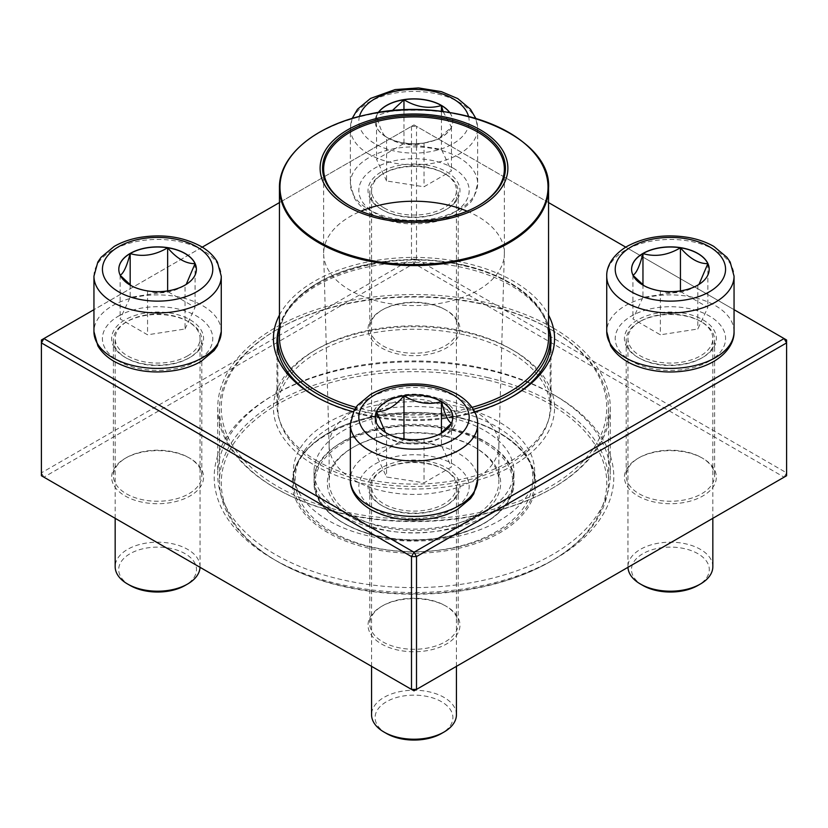 <?xml version="1.0" encoding="UTF-8"?>
<svg xmlns="http://www.w3.org/2000/svg" width="828" height="828" viewBox="0 0 828 828"><rect width="100%" height="100%" fill="white"/><g stroke="black" fill="none" stroke-linecap="round" stroke-linejoin="round"><path stroke-width="0.62" stroke-dasharray="4.14 3.1" d="M41.4 340.018L411.495 126.342L411.495 259.174L41.4 472.85L41.4 340.018M416.505 259.174L416.505 126.342L786.6 340.018L786.6 472.85L416.505 259.174L414 263.501L784.095 477.176L414 690.852L43.905 477.176L414 263.501L411.495 259.174L416.505 259.174M279.44 315.095A140.574 81.165 180 0 1 513.401 281.189A140.574 81.165 180 0 1 548.56 315.095M474.682 411.785A140.574 81.165 180 0 1 353.318 411.785M734.053 309.682L625.751 247.158M548.56 202.591L414 124.904L279.44 202.591M202.249 247.158L93.947 309.682M446.509 171.779A45.975 26.548 180 0 1 446.509 209.318A45.975 26.548 180 0 1 381.491 209.318A45.975 26.548 180 0 1 381.491 171.779A45.975 26.548 180 0 1 446.509 171.779M702.9 319.805A45.975 26.548 180 0 1 702.9 357.344A45.975 26.548 180 0 1 637.881 357.344A45.975 26.548 180 0 1 637.891 319.805A45.975 26.548 180 0 1 702.9 319.805M446.509 467.83A45.975 26.548 180 0 1 446.509 505.37A45.975 26.548 180 0 1 381.491 505.37A45.975 26.548 180 0 1 381.491 467.83A45.975 26.548 180 0 1 446.509 467.83M190.109 319.805A45.975 26.548 180 0 1 190.119 357.344A45.975 26.548 180 0 1 125.1 357.344A45.975 26.548 180 0 1 125.1 319.805A45.975 26.548 180 0 1 190.109 319.805M555.288 395.608A199.807 115.361 0 0 0 272.712 395.608A199.807 115.361 0 0 0 272.712 558.745A199.807 115.361 0 0 0 555.288 558.745A199.807 115.361 0 0 0 555.288 395.608L552.783 394.159A196.277 113.322 180 0 1 552.793 394.159A196.277 113.322 180 0 1 610.277 474.289A196.277 113.322 180 0 1 414 587.611A196.277 113.322 180 0 1 217.723 474.289A196.277 113.322 180 0 1 275.206 394.159A196.277 113.322 180 0 1 552.783 394.159L555.288 395.608M446.509 310.376A45.975 26.548 0 0 0 381.491 310.376A45.975 26.548 0 0 0 381.491 347.915A45.975 26.548 0 0 0 446.509 347.915A45.975 26.548 0 0 0 446.509 310.376L445.257 309.662A44.205 25.523 180 0 1 458.205 327.702A44.205 25.523 180 0 1 414 353.225A44.205 25.523 180 0 1 369.795 327.702A44.205 25.523 180 0 1 382.743 309.662A44.205 25.523 180 0 1 445.257 309.662L446.509 310.376M702.9 458.412A45.975 26.548 0 0 0 637.881 458.412A45.975 26.548 0 0 0 637.891 495.941A45.975 26.548 0 0 0 702.9 495.941A45.975 26.548 0 0 0 702.9 458.412L701.658 457.687A44.205 25.523 180 0 1 714.605 475.727A44.205 25.523 180 0 1 670.39 501.25A44.205 25.523 180 0 1 626.185 475.727A44.205 25.523 180 0 1 639.133 457.687A44.205 25.523 180 0 1 701.658 457.687L702.9 458.412M446.509 606.438A45.975 26.548 0 0 0 381.491 606.438A45.975 26.548 0 0 0 381.491 643.977A45.975 26.548 0 0 0 446.509 643.977A45.975 26.548 0 0 0 446.509 606.438L445.257 605.713A44.205 25.523 180 0 1 458.205 623.763A44.205 25.523 180 0 1 414 649.287A44.205 25.523 180 0 1 369.795 623.763A44.205 25.523 180 0 1 382.743 605.713A44.205 25.523 180 0 1 445.257 605.713L446.509 606.438M190.109 458.412A45.975 26.548 0 0 0 125.1 458.412A45.975 26.548 0 0 0 125.1 495.941A45.975 26.548 0 0 0 190.109 495.941A45.975 26.548 0 0 0 190.119 458.412A45.975 26.548 0 0 0 190.109 458.412L188.867 457.687A44.205 25.523 180 0 1 201.815 475.727A44.205 25.523 180 0 1 157.61 501.25A44.205 25.523 180 0 1 113.395 475.727A44.205 25.523 180 0 1 126.342 457.687A44.205 25.523 180 0 1 188.867 457.687L190.119 458.412M445.257 173.942A44.205 25.523 0 0 0 397.088 168.415A44.205 25.523 0 0 0 369.795 191.992A44.205 25.523 0 0 0 382.743 210.033A44.205 25.523 0 0 0 445.257 210.033A44.205 25.523 0 0 0 458.205 191.992A44.205 25.523 0 0 0 445.257 173.942M188.867 321.968A44.205 25.523 0 0 0 140.688 316.441A44.205 25.523 0 0 0 113.395 340.018A44.205 25.523 0 0 0 126.342 358.069A44.205 25.523 0 0 0 188.867 358.069A44.205 25.523 0 0 0 201.815 340.018A44.205 25.523 0 0 0 188.867 321.968M445.257 470.004A44.205 25.523 0 0 0 397.088 464.467A44.205 25.523 0 0 0 369.795 488.044A44.205 25.523 0 0 0 382.743 506.094A44.205 25.523 0 0 0 445.257 506.094A44.205 25.523 0 0 0 458.205 488.044A44.205 25.523 0 0 0 445.257 470.004M701.658 321.968A44.205 25.523 0 0 0 653.478 316.441A44.205 25.523 0 0 0 626.185 340.018A44.205 25.523 0 0 0 639.133 358.069A44.205 25.523 0 0 0 701.658 358.069A44.205 25.523 0 0 0 714.605 340.018A44.205 25.523 0 0 0 701.658 321.968M552.783 327.743A196.277 113.322 0 0 0 338.89 303.183A196.277 113.322 0 0 0 217.723 407.873A196.277 113.322 0 0 0 414 521.195A196.277 113.322 0 0 0 610.277 407.873A196.277 113.322 0 0 0 552.783 327.743M314.599 465.264A140.574 81.165 0 0 0 513.401 465.264A140.574 81.165 0 0 0 513.401 350.482A140.574 81.165 0 0 0 314.599 350.482A140.574 81.165 0 0 0 314.599 465.264M548.56 326.491A137.034 79.115 0 0 0 510.897 285.515A137.034 79.115 0 0 0 373.832 265.819A137.034 79.115 0 0 0 279.44 326.491M315.861 396.684A137.034 79.115 0 0 0 317.093 397.409A137.034 79.115 0 0 0 510.907 397.409A137.034 79.115 0 0 0 512.139 396.684M317.103 460.937A137.034 79.115 180 0 1 276.966 404.985A137.034 79.115 180 0 1 317.093 349.043A137.034 79.115 180 0 1 510.897 349.043A137.034 79.115 180 0 1 510.907 349.043A137.034 79.115 180 0 1 551.034 404.985A137.034 79.115 180 0 1 466.443 478.087A137.034 79.115 180 0 1 317.103 460.937M43.905 477.176L41.4 475.727L41.4 472.85L43.905 477.176M784.095 477.176L786.6 472.85L786.6 475.727L784.095 477.176M411.495 126.342L414 124.904L416.505 126.342L411.495 126.342M449.749 112.546A38.792 22.397 180 0 1 452.792 121.25A38.792 22.397 180 0 1 414 143.648A38.792 22.397 180 0 1 375.208 121.25A38.792 22.397 180 0 1 378.251 112.546M383.995 207.869A42.435 24.498 0 0 0 430.239 213.179A42.435 24.498 0 0 0 456.435 190.543A42.435 24.498 0 0 0 414 166.045A42.435 24.498 0 0 0 371.565 190.543A42.435 24.498 0 0 0 383.995 207.869M444.005 401.332A42.435 24.498 0 0 0 397.761 396.022A42.435 24.498 0 0 0 371.565 418.657A42.435 24.498 0 0 0 383.995 435.983L383.995 435.983A42.435 24.498 0 0 0 444.005 435.983A42.435 24.498 0 0 0 456.435 418.657A42.435 24.498 0 0 0 444.005 401.332M441.51 405.668A38.906 22.459 180 0 1 441.51 437.432A38.906 22.459 180 0 1 386.49 437.432A38.906 22.459 180 0 1 386.49 405.668A38.906 22.459 180 0 1 441.51 405.668M386.572 137.231A38.792 22.397 0 0 0 424.039 143.027C411.63 146.628 399.137 144.703 386.572 137.231C383.24 135.595 379.897 128.381 376.533 115.589A38.792 22.397 0 0 0 375.208 121.385A38.792 22.397 0 0 0 386.572 137.231L386.572 180.97L424.039 186.766L451.467 170.93L441.427 149.299L403.96 143.503L376.533 159.338L386.572 180.97M378.375 112.525A38.792 22.397 0 0 0 376.533 115.589L392.058 110.786M443.156 111.594L451.467 127.191A38.792 22.397 0 0 0 452.792 121.385A38.792 22.397 0 0 0 449.625 112.525M424.039 143.027A38.792 22.397 0 0 0 441.427 137.231A38.792 22.397 0 0 0 451.467 127.191L437.753 139.352L424.039 143.027L424.039 186.766M451.467 127.191L451.467 170.93M441.427 111.376L441.427 149.299M403.96 109.958L403.96 143.503M376.533 115.589L376.533 159.338M187.614 355.895A42.435 24.498 0 0 0 200.045 338.569A42.435 24.498 0 0 0 157.61 314.071A42.435 24.498 0 0 0 115.164 338.569A42.435 24.498 0 0 0 141.36 361.215A42.435 24.498 0 0 0 187.614 355.895M200.024 567.315A42.435 24.498 0 0 0 200.045 566.694A42.435 24.498 0 0 0 173.849 544.058A42.435 24.498 0 0 0 127.595 549.368A42.435 24.498 0 0 0 115.164 566.694M130.1 585.458A38.906 22.459 180 0 1 130.1 553.694A38.906 22.459 180 0 1 185.11 553.694A38.906 22.459 180 0 1 185.11 585.458M186.196 284.408L185.037 285.256A38.792 22.397 0 0 0 196.402 269.421A38.792 22.397 0 0 0 196.402 269.348M120.288 275.393L120.132 275.217A38.792 22.397 0 0 0 130.172 285.256A38.792 22.397 0 0 0 147.56 291.052A38.792 22.397 0 0 0 185.037 285.256C172.628 292.698 160.135 294.633 147.56 291.052L133.846 287.378L131.259 285.712M118.808 269.348A38.792 22.397 0 0 0 118.808 269.421A38.792 22.397 0 0 0 120.132 275.217L120.184 275.186M185.037 329.006L195.077 307.364L167.649 291.528L130.172 297.324L120.132 318.956L147.56 334.802L185.037 329.006L185.037 285.256M167.649 290.907L167.649 291.528M195.077 263.625L195.077 307.364M130.172 284.925L130.172 297.324M120.132 275.217L120.132 318.956M147.56 291.052L147.56 334.802M444.005 469.279A42.435 24.498 0 0 0 397.761 463.97A42.435 24.498 0 0 0 371.565 486.605A42.435 24.498 0 0 0 414 511.104A42.435 24.498 0 0 0 456.435 486.605A42.435 24.498 0 0 0 444.005 469.279M456.435 714.719A42.435 24.498 0 0 0 444.005 697.393A42.435 24.498 0 0 0 397.761 692.084A42.435 24.498 0 0 0 371.565 714.719M386.49 733.484A38.906 22.459 180 0 1 386.49 701.72A38.906 22.459 180 0 1 441.51 701.72A38.906 22.459 180 0 1 441.51 733.484M451.415 423.211L451.467 423.243A38.792 22.397 0 0 0 452.792 417.447A38.792 22.397 0 0 0 452.792 417.374M440.351 433.737L437.753 435.404L424.039 439.078A38.792 22.397 0 0 0 441.427 433.282A38.792 22.397 0 0 0 451.467 423.243L451.322 423.418M375.208 417.374A38.792 22.397 0 0 0 375.208 417.447A38.792 22.397 0 0 0 386.572 433.282A38.792 22.397 0 0 0 424.039 439.078C411.63 442.69 399.137 440.755 386.572 433.282L385.393 432.433M441.427 445.35L403.96 439.554L376.533 455.4L386.572 477.031L424.039 482.827L451.467 466.992L441.427 445.35L441.427 432.951M376.533 411.651L376.533 455.4M403.96 438.933L403.96 439.554M386.572 433.282L386.572 477.031M424.039 439.078L424.039 482.827M451.467 423.243L451.467 466.992M640.386 321.254A42.435 24.498 0 0 0 627.955 338.569A42.435 24.498 0 0 0 670.39 363.078A42.435 24.498 0 0 0 712.836 338.569A42.435 24.498 0 0 0 686.64 315.934A42.435 24.498 0 0 0 640.386 321.254M712.836 566.694A42.435 24.498 0 0 0 686.64 544.058A42.435 24.498 0 0 0 640.386 549.368A42.435 24.498 0 0 0 627.955 566.694A42.435 24.498 0 0 0 627.976 567.315M642.89 585.458A38.906 22.459 180 0 1 642.89 553.694A38.906 22.459 180 0 1 697.9 553.694A38.906 22.459 180 0 1 697.9 585.458M631.598 269.348A38.792 22.397 0 0 0 631.598 269.421A38.792 22.397 0 0 0 632.923 275.217L632.975 275.186M698.987 284.408L697.828 285.256A38.792 22.397 0 0 0 709.192 269.421A38.792 22.397 0 0 0 709.192 269.348M633.078 275.393L632.923 275.217A38.792 22.397 0 0 0 642.963 285.256A38.792 22.397 0 0 0 660.351 291.052A38.792 22.397 0 0 0 697.828 285.256C685.418 292.698 672.926 294.633 660.351 291.052L646.637 287.378L644.049 285.712M642.963 297.324L632.923 318.956L660.351 334.802L697.828 329.006L707.868 307.364L680.44 291.528L642.963 297.324L642.963 284.925M660.351 291.052L660.351 334.802M632.923 275.217L632.923 318.956M697.828 285.256L697.828 329.006M707.868 263.625L707.868 307.364M680.44 290.907L680.44 291.528M460.14 407.034A120.671 69.676 180 0 1 534.671 471.411A120.671 69.676 180 0 1 414 541.077A120.671 69.676 180 0 1 293.329 471.411A120.671 69.676 180 0 1 460.14 407.034M452.212 418.088A99.94 57.701 180 0 1 513.94 471.411A99.94 57.701 180 0 1 414 529.113A99.94 57.701 180 0 1 314.06 471.411A99.94 57.701 180 0 1 452.212 418.088M487.692 380.124A192.738 111.273 180 0 1 550.289 561.632A192.738 111.273 180 0 1 277.711 561.632A192.738 111.273 180 0 1 253.72 421.152A192.738 111.273 180 0 1 487.692 380.124M339.635 513.081A194.508 112.297 180 0 1 219.492 409.322A194.508 112.297 180 0 1 276.459 329.917A194.508 112.297 180 0 1 488.365 305.553A194.508 112.297 180 0 1 551.541 329.917A194.508 112.297 180 0 1 608.508 409.322A194.508 112.297 180 0 1 339.635 513.081M488.365 377.744A194.508 112.297 0 0 0 219.492 481.503A194.508 112.297 0 0 0 276.459 560.908A194.508 112.297 0 0 0 551.541 560.908A194.508 112.297 0 0 0 608.508 481.503A194.508 112.297 0 0 0 488.365 377.744M340.308 510.7A192.738 111.273 0 0 0 574.28 469.683A192.738 111.273 0 0 0 550.289 329.192A192.738 111.273 0 0 0 277.711 329.192A192.738 111.273 0 0 0 340.308 510.7M466.05 335.236A136.154 78.608 180 0 1 550.154 407.873A136.154 78.608 180 0 1 414 486.481A136.154 78.608 180 0 1 277.846 407.873A136.154 78.608 180 0 1 466.05 335.236M279.44 326.594A136.154 78.608 180 0 1 466.05 265.933A136.154 78.608 180 0 1 548.56 326.594M473.337 409.322A136.154 78.608 180 0 1 354.663 409.322M478.263 205.748A90.355 52.164 180 0 1 477.891 205.965A90.355 52.164 180 0 1 350.109 205.965A90.355 52.164 180 0 1 349.737 205.748M467.085 211.181A90.355 52.164 180 0 1 504.355 253.389A90.355 52.164 180 0 1 504.345 254.248A90.355 52.164 180 0 1 414 305.563A90.355 52.164 180 0 1 323.655 254.248A90.355 52.164 180 0 1 323.644 253.389A90.355 52.164 180 0 1 360.915 211.181M446.447 400.131A84.88 49.007 180 0 1 498.88 445.412A84.88 49.007 180 0 1 498.86 446.22A84.88 49.007 180 0 1 414 494.419A84.88 49.007 180 0 1 329.14 446.22A84.88 49.007 180 0 1 329.12 445.412A84.88 49.007 180 0 1 446.447 400.131M446.447 436.232A84.88 49.007 180 0 1 474.02 446.861A84.88 49.007 180 0 1 498.88 481.503A84.88 49.007 180 0 1 414 530.51A84.88 49.007 180 0 1 329.12 481.503A84.88 49.007 180 0 1 353.98 446.861A84.88 49.007 180 0 1 446.447 436.232M447.13 436.729A86.64 50.022 0 0 0 352.728 447.575A86.64 50.022 0 0 0 352.738 518.328A86.64 50.022 0 0 0 475.262 518.328A86.64 50.022 0 0 0 475.272 447.575A86.64 50.022 0 0 0 447.13 436.729M359.466 116.437A55.165 31.847 0 0 0 374.991 143.772A55.165 31.847 0 0 0 438.912 149.661A55.165 31.847 0 0 0 468.534 116.437M459.012 157.631A63.652 36.753 0 0 0 389.636 149.661A63.652 36.753 0 0 0 350.347 183.619A63.652 36.753 0 0 0 368.988 209.608A63.652 36.753 0 0 0 438.364 217.567A63.652 36.753 0 0 0 477.652 183.619A63.652 36.753 0 0 0 459.012 157.631M368.988 154.163A63.652 36.753 180 0 1 350.347 128.174A63.652 36.753 180 0 1 414 91.422A63.652 36.753 180 0 1 477.652 128.174A63.652 36.753 180 0 1 438.364 162.133A63.652 36.753 180 0 1 368.988 154.163M453.009 168.022A55.165 31.847 180 0 1 428.283 221.314A55.165 31.847 180 0 1 360.708 182.305A55.165 31.847 180 0 1 453.009 168.022M221.262 331.645A63.652 36.753 0 0 0 181.963 297.687A63.652 36.753 0 0 0 112.598 305.656A63.652 36.753 0 0 0 93.947 331.645M93.947 276.2A63.652 36.753 180 0 1 157.61 239.447A63.652 36.753 180 0 1 221.262 276.2M118.59 316.048A55.165 31.847 180 0 1 210.892 330.331A55.165 31.847 180 0 1 143.327 369.34A55.165 31.847 180 0 1 118.59 316.048M477.652 479.671A63.652 36.753 0 0 0 459.012 453.682A63.652 36.753 0 0 0 389.636 445.723A63.652 36.753 0 0 0 350.347 479.671M350.347 424.236A63.652 36.753 180 0 1 389.636 390.278A63.652 36.753 180 0 1 459.012 398.247A63.652 36.753 180 0 1 477.652 424.236M374.991 509.127A55.165 31.847 180 0 1 399.717 455.835A55.165 31.847 180 0 1 467.292 494.844A55.165 31.847 180 0 1 374.991 509.127M734.053 331.645A63.652 36.753 0 0 0 694.754 297.687A63.652 36.753 0 0 0 625.378 305.656A63.652 36.753 0 0 0 606.738 331.645M606.738 276.2A63.652 36.753 180 0 1 625.378 250.211A63.652 36.753 180 0 1 694.754 242.252A63.652 36.753 180 0 1 734.053 276.2M709.41 361.101A55.165 31.847 180 0 1 617.108 346.818A55.165 31.847 180 0 1 684.673 307.809A55.165 31.847 180 0 1 709.41 361.101M460.14 417.705A120.671 69.676 180 0 1 534.671 482.082A120.671 69.676 180 0 1 414 551.759A120.671 69.676 180 0 1 293.329 482.082A120.671 69.676 180 0 1 460.14 417.705M460.544 418.005A121.737 70.287 0 0 0 293.309 492.153A121.737 70.287 0 0 0 488.147 538.697A121.737 70.287 0 0 0 460.544 418.005M465.45 265.488A134.56 77.687 180 0 1 548.56 337.275C549.326 307.323 515.285 277.608 465.688 266.192C381.594 243.587 275.238 285.184 279.44 337.275A134.56 77.687 180 0 1 465.45 265.488M472.053 407.366A134.56 77.687 180 0 1 355.947 407.366M279.44 187.884A134.56 77.687 180 0 1 465.45 116.096A134.56 77.687 180 0 1 548.56 187.884M451.809 430.198A98.884 57.091 180 0 1 474.227 528.233A98.884 57.091 180 0 1 315.975 490.424A98.884 57.091 180 0 1 451.809 430.198M452.212 428.769A99.94 57.701 0 0 0 314.06 482.082A99.94 57.701 0 0 0 414 539.784A99.94 57.701 0 0 0 513.94 482.082A99.94 57.701 0 0 0 452.212 428.769M369.795 191.992L369.795 327.702M458.205 191.992L458.205 327.702M113.395 340.018L113.395 475.727M201.815 340.018L201.815 475.727M369.795 488.044L369.795 623.763M458.205 488.044L458.205 623.763M626.185 340.018L626.185 475.727M714.605 340.018L714.605 475.727M217.723 407.873L217.723 474.289M610.277 407.873L610.277 474.289M276.966 341.457L276.966 404.985M551.034 341.457L551.034 404.985M445.257 210.033L446.509 209.318M382.743 210.033L381.491 209.318M701.658 358.069L702.9 357.344M639.133 358.069L637.881 357.344M445.257 506.094L446.509 505.37M382.743 506.094L381.491 505.37M188.867 358.069L190.119 357.344M126.342 358.069L125.1 357.344M382.743 309.662L381.491 310.376M639.133 457.687L637.881 458.412M382.743 605.713L381.491 606.438M126.342 457.687L125.1 458.412M510.907 397.409L513.401 395.96M317.093 397.409L314.599 395.96M317.093 349.043L314.599 350.482M510.907 349.043L513.401 350.482M275.206 394.159L272.712 395.608M352.128 118.476L350.347 128.174L350.347 183.619L354.229 197.788C357.841 203.936 363.181 209.07 370.261 213.21C388.58 223.198 409.477 226.189 432.94 222.183C442.162 220.424 450.328 217.485 457.46 213.365L470.521 202.508L473.782 197.768L477.652 183.619L477.652 128.174L475.872 118.476M456.435 418.657L456.435 190.543M371.565 418.657L371.565 190.543M441.51 437.432L444.005 435.983M386.49 437.432L383.995 435.983M437.753 139.352L441.427 137.231M200.045 566.694L200.045 338.569M115.164 518.318L115.164 338.569M133.846 287.378L130.172 285.256M456.435 666.354L456.435 486.605M371.565 666.354L371.565 486.605M437.753 435.404L441.427 433.282M712.836 518.318L712.836 338.569M627.955 566.694L627.955 338.569M646.637 287.378L642.963 285.256M293.329 471.411L293.329 482.082C289.645 435.124 384.958 397.957 460.296 418.171C504.749 428.407 535.343 455.048 534.671 482.082L534.671 471.411M219.492 409.322L219.492 481.503M608.508 409.322L608.508 481.503M277.846 350.43L277.846 407.873M550.154 350.43L550.154 407.873M477.891 205.965L478.646 205.53M350.109 205.965L349.354 205.53M323.644 169.078L323.644 253.389M504.355 169.078L504.355 253.389M498.86 446.22L504.345 254.248M329.14 446.22L323.655 254.248M329.12 445.412L329.12 481.503M498.88 445.412L498.88 481.503M314.06 471.411L314.06 482.082C312.529 515.534 367.021 543.955 423.294 539.98C473.047 537.9 514.944 511.528 513.94 482.082L513.94 471.411M277.711 329.192L276.459 329.917M550.289 329.192L551.541 329.917M550.289 561.632L551.541 560.908M277.711 561.632L276.459 560.908M353.98 446.861L352.728 447.575M474.02 446.861L475.272 447.575M305.284 449.469C298.67 458.681 295.306 468.555 295.213 479.101C293.888 518.556 348.07 551.696 413.296 551.665C478.066 552.266 533.925 519.518 532.787 479.101C534.112 439.647 479.929 406.517 414.704 406.538C368.667 406.196 324.058 422.787 305.284 449.469M320.602 460.451C313.574 470.511 312.177 480.488 316.42 490.373C322.34 504.345 337.4 515.761 361.588 524.61C390.464 533.915 420.52 535.281 451.757 528.719C479.826 521.764 498.766 510.866 508.578 496.013C515.709 484.815 515.761 473.616 508.723 462.417C498.922 447.379 479.795 436.377 451.353 429.401C419.92 422.88 389.781 424.36 360.915 433.831C341.85 440.693 328.416 449.563 320.602 460.451"/><path stroke-width="1.24" d="M416.505 689.403L786.6 475.727L786.6 342.906L416.505 556.582L416.505 689.403L414 690.852L411.495 689.403L411.495 556.582L41.4 342.906L41.4 475.727L411.495 689.403L416.505 689.403M548.56 315.095A140.574 81.165 180 0 1 513.401 395.96A140.574 81.165 180 0 1 474.682 411.785M353.318 411.785A140.574 81.165 180 0 1 314.599 395.96A140.574 81.165 180 0 1 279.44 315.095M93.947 309.682L43.905 338.569L414 552.245L784.095 338.569L734.053 309.682M625.751 247.158L548.56 202.591M279.44 202.591L202.249 247.158M279.44 326.491A137.034 79.115 0 0 0 276.966 341.457A137.034 79.115 0 0 0 315.861 396.684M512.139 396.684A137.034 79.115 0 0 0 551.034 341.457A137.034 79.115 0 0 0 548.56 326.491M41.4 340.018L41.4 342.906L43.905 338.569L41.4 340.018M411.495 556.582L416.505 556.582L414 552.245L411.495 556.582M786.6 342.906L786.6 340.018L784.095 338.569L786.6 342.906M378.251 112.546A38.792 22.397 180 0 1 441.427 105.404A38.792 22.397 180 0 1 449.749 112.546M392.058 110.786L403.96 99.753A38.792 22.397 0 0 0 378.375 112.525M449.625 112.525A38.792 22.397 0 0 0 441.427 105.549A38.792 22.397 0 0 0 403.96 99.753C416.37 107.205 428.863 109.13 441.427 105.549L443.156 111.594M441.427 105.549L441.427 111.376M403.96 99.753L403.96 109.958M130.172 253.44A38.792 22.397 180 0 1 172.452 248.576A38.792 22.397 180 0 1 196.402 269.276A38.792 22.397 180 0 1 157.61 291.673A38.792 22.397 180 0 1 118.808 269.276A38.792 22.397 180 0 1 130.172 253.44M115.164 518.318L115.164 566.694A42.435 24.498 0 0 0 127.595 584.019A42.435 24.498 0 0 0 187.614 584.019L187.614 584.019A42.435 24.498 0 0 0 200.024 567.315M187.614 584.019L185.11 585.458A38.906 22.459 180 0 1 130.1 585.458L127.595 584.019M196.402 269.348A38.792 22.397 0 0 0 195.077 263.625L186.196 284.408M131.259 285.712L120.288 275.393M120.132 275.217C123.455 273.582 126.808 266.368 130.172 253.585A38.792 22.397 0 0 0 118.808 269.348M167.649 247.779A38.792 22.397 0 0 0 130.172 253.585C142.582 257.187 155.074 255.252 167.649 247.779C176.788 258.584 185.938 263.863 195.077 263.625A38.792 22.397 0 0 0 167.649 247.779L167.649 290.907M130.172 253.585L130.172 284.925M386.572 433.137A38.792 22.397 180 0 1 375.208 417.302A38.792 22.397 180 0 1 414 394.904A38.792 22.397 180 0 1 452.792 417.302A38.792 22.397 180 0 1 428.842 437.991A38.792 22.397 180 0 1 386.572 433.137M371.565 666.354L371.565 714.719A42.435 24.498 0 0 0 383.995 732.045A42.435 24.498 0 0 0 444.005 732.045A42.435 24.498 0 0 0 456.435 714.719L456.435 666.354M383.995 732.045L386.49 733.484L383.995 732.045M444.005 732.045L441.51 733.484A38.906 22.459 180 0 1 386.49 733.484M452.792 417.374A38.792 22.397 0 0 0 441.427 401.611A38.792 22.397 0 0 0 403.96 395.815C416.37 403.257 428.863 405.192 441.427 401.611C444.76 414.3 448.103 421.514 451.467 423.243M451.322 423.418L440.351 433.737M385.393 432.433L376.533 411.651A38.792 22.397 0 0 0 375.208 417.374M403.96 395.815A38.792 22.397 0 0 0 376.533 411.651C385.672 411.889 394.821 406.61 403.96 395.815L403.96 438.933M441.427 401.611L441.427 432.951M697.828 285.111A38.792 22.397 180 0 1 655.548 289.966A38.792 22.397 180 0 1 631.598 269.276A38.792 22.397 180 0 1 670.39 246.879A38.792 22.397 180 0 1 709.192 269.276A38.792 22.397 180 0 1 697.828 285.111M627.976 567.315A42.435 24.498 0 0 0 640.386 584.019A42.435 24.498 0 0 0 700.405 584.019L700.405 584.019A42.435 24.498 0 0 0 712.836 566.694L712.836 518.318M697.9 585.458L700.405 584.019L697.9 585.458A38.906 22.459 180 0 1 642.89 585.458L640.386 584.019M632.923 275.217C636.246 273.582 639.599 266.368 642.963 253.585A38.792 22.397 0 0 0 631.598 269.348M680.44 247.779A38.792 22.397 0 0 0 642.963 253.585C655.372 257.187 667.865 255.252 680.44 247.779C689.579 258.574 698.718 263.853 707.868 263.625A38.792 22.397 0 0 0 680.44 247.779L680.44 290.907M709.192 269.348A38.792 22.397 0 0 0 707.868 263.625L698.987 284.408M644.049 285.712L633.078 275.393M642.963 253.585L642.963 284.925M548.56 326.594A136.154 78.608 180 0 1 550.154 338.569A136.154 78.608 180 0 1 473.337 409.322M354.663 409.322A136.154 78.608 180 0 1 277.846 338.569A136.154 78.608 180 0 1 279.44 326.594M449.894 118.114A93.895 54.213 180 0 1 471.184 211.202A93.895 54.213 180 0 1 320.912 175.308A93.895 54.213 180 0 1 449.894 118.114M448.952 119.439A91.422 52.775 180 0 1 478.646 205.53A91.422 52.775 180 0 1 349.354 205.53A91.422 52.775 180 0 1 337.979 138.897A91.422 52.775 180 0 1 448.952 119.439M349.737 205.748A90.355 52.164 180 0 1 323.644 169.078A90.355 52.164 180 0 1 448.548 120.867A90.355 52.164 180 0 1 504.355 169.078A90.355 52.164 180 0 1 478.263 205.748M360.915 211.181A90.355 52.164 180 0 1 448.548 205.189A90.355 52.164 180 0 1 467.085 211.181M468.534 116.437A55.165 31.847 0 0 0 414 89.393A55.165 31.847 0 0 0 359.466 116.437M196.619 291.798A55.165 31.847 0 0 0 171.882 238.505A55.165 31.847 0 0 0 104.318 277.515A55.165 31.847 0 0 0 196.619 291.798M221.262 331.645L217.391 345.793L214.131 350.534L201.069 361.391C193.938 365.51 185.762 368.45 176.55 370.219C153.087 374.215 132.19 371.223 113.871 361.236C106.791 357.096 101.44 351.962 97.839 345.825L93.947 331.645A63.652 36.753 0 0 0 133.246 365.603A63.652 36.753 0 0 0 202.622 357.634A63.652 36.753 0 0 0 221.262 331.645L221.262 276.2A63.652 36.753 180 0 1 202.622 302.189A63.652 36.753 180 0 1 133.246 310.158A63.652 36.753 180 0 1 93.947 276.2L97.818 262.052L101.078 257.311L114.14 246.454C121.271 242.335 129.447 239.395 138.659 237.636C162.122 233.631 183.019 236.622 201.349 246.609C208.418 250.749 213.769 255.883 217.371 262.031L221.262 276.2M453.009 394.78A55.165 31.847 0 0 0 360.708 409.063A55.165 31.847 0 0 0 428.283 448.072A55.165 31.847 0 0 0 453.009 394.78M477.652 479.671L473.782 493.819L470.521 498.57L457.46 509.427C450.328 513.536 442.162 516.475 432.94 518.245C409.746 522.209 389.015 519.311 370.747 509.541C355.212 500.34 349.923 488.272 350.347 479.671A63.652 36.753 0 0 0 368.988 505.66A63.652 36.753 0 0 0 438.364 513.629A63.652 36.753 0 0 0 477.652 479.671L477.652 424.236A63.652 36.753 180 0 1 414 460.979A63.652 36.753 180 0 1 350.347 424.236L354.218 410.088L357.479 405.337L370.54 394.48C377.671 390.371 385.838 387.421 395.059 385.662C418.254 381.698 438.985 384.596 457.253 394.356C472.716 403.515 478.077 415.563 477.652 424.236M631.381 246.754A55.165 31.847 0 0 0 656.118 300.036A55.165 31.847 0 0 0 723.682 261.027A55.165 31.847 0 0 0 631.381 246.754M734.053 331.645C734.467 340.318 729.116 352.366 713.653 361.515C706.419 365.655 698.128 368.584 688.803 370.313C673.143 373.086 657.908 372.393 643.108 368.212C627.955 363.813 617.129 356.351 610.64 345.835L606.738 331.645A63.652 36.753 0 0 0 646.037 365.603A63.652 36.753 0 0 0 715.402 357.634A63.652 36.753 0 0 0 734.053 331.645L734.053 276.2A63.652 36.753 180 0 1 670.39 312.953A63.652 36.753 180 0 1 606.738 276.2C606.324 267.527 611.675 255.479 627.138 246.33C645.416 236.56 666.147 233.662 689.341 237.636C698.553 239.395 706.729 242.335 713.86 246.454L726.922 257.311L730.182 262.052L734.053 276.2M548.56 187.884C551.934 135.243 450.856 94.765 367.767 114.492C315.872 125.038 278.746 155.581 279.44 187.884A134.56 77.687 180 0 0 362.55 259.671A134.56 77.687 180 0 0 548.56 187.884L548.56 337.275A134.56 77.687 180 0 1 472.053 407.366M355.947 407.366A134.56 77.687 180 0 1 279.44 337.275L279.44 187.884M362.757 258.636A134.032 77.387 0 0 0 537.848 216.719A134.032 77.387 0 0 0 465.243 115.63A134.032 77.387 0 0 0 290.152 157.548A134.032 77.387 0 0 0 362.757 258.636M352.128 118.476L357.479 109.286L370.54 98.428L395.059 89.6L418.523 87.934L441.376 91.639L457.739 98.584L470.47 109.224L475.872 118.476M93.947 331.645L93.947 276.2M350.347 479.671L350.347 424.236M606.738 331.645L606.738 276.2M277.846 338.569L277.846 350.43M550.154 338.569L550.154 350.43"/></g></svg>
